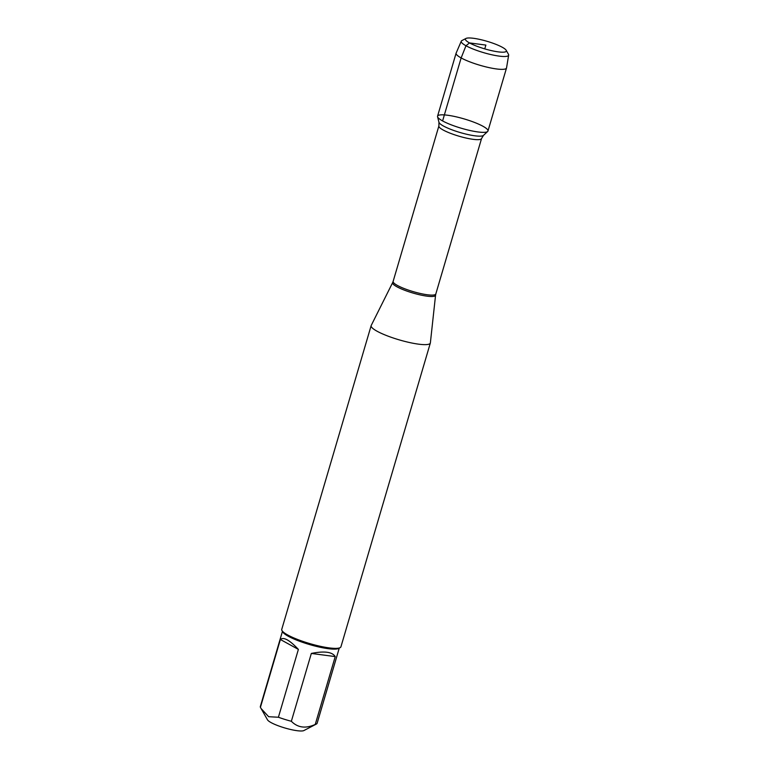 <?xml version="1.0" encoding="UTF-8"?>
<svg xmlns="http://www.w3.org/2000/svg" width="769" height="769" viewBox="0 0 769 769"><rect width="100%" height="100%" fill="white"/><g stroke="black" fill="none" stroke-linecap="round" stroke-linejoin="round"><path stroke-width="1.15" d="M430.371 342.868A30.847 5.729 -163.6 0 1 430.332 343.061A30.847 5.729 -163.6 0 1 399.121 339.84A30.847 5.729 -163.6 0 1 371.148 325.643A30.847 5.729 -163.6 0 1 371.216 325.46L392.661 282.588A22.368 4.153 -163.6 0 0 396.9 286.77A22.368 4.153 -163.6 0 0 420.672 295.017A22.368 4.153 -163.6 0 0 435.562 295.219L430.371 342.868M442.598 120.935A26.271 4.874 16.4 0 0 468.782 130.23A26.271 4.874 16.4 0 0 487.671 131.48A26.271 4.874 16.4 0 0 464.14 118.916A26.271 4.874 16.4 0 0 437.561 116.734A26.271 4.874 16.4 0 0 442.598 120.935L461.14 57.935L465.976 45.756L469.494 42.92L485.873 45.083L484.758 48.88M371.148 325.643L281.752 629.369A30.847 5.729 16.4 0 0 281.983 630.57A30.847 5.729 16.4 0 0 287.664 634.954A30.847 5.729 16.4 0 0 317.241 645.595A30.847 5.729 16.4 0 0 340.1 647.671A30.847 5.729 16.4 0 0 340.936 646.787L430.332 343.061M339.264 648.104L317.155 723.206A29.616 5.498 -163.6 0 1 316.357 724.052L303.918 730.55A19.331 3.585 -163.6 0 1 284.886 727.983A19.331 3.585 -163.6 0 1 267.497 719.832L260.422 707.345A29.616 5.498 -163.6 0 1 260.345 706.49L282.444 631.387M335.226 656.591C332.256 651.881 324.297 650.834 311.33 653.439L335.226 656.591L315.252 724.436C305.697 728.801 297.728 727.753 291.355 721.284A29.616 5.498 -163.6 0 1 278.407 717.246L268.66 716.708L261.066 708.528M311.33 653.439L291.355 721.284M298.382 649.401C289.519 639.991 283.521 636.694 280.387 639.5L298.382 649.401L278.407 717.246M280.387 639.5L260.422 707.345M316.357 724.052A29.616 5.498 -163.6 0 1 315.252 724.436M281.983 630.57L282.809 632.031A29.616 5.498 16.4 0 0 309.446 644.518A29.616 5.498 16.4 0 0 338.6 648.45L340.1 647.671M461.275 41.18L456.142 53.071A26.271 4.874 16.4 0 0 456.104 53.176L437.561 116.177A26.271 4.874 16.4 0 0 461.39 128.269A26.271 4.874 16.4 0 0 487.969 131.009L506.511 68.008A26.271 4.874 16.4 0 0 506.54 67.903L508.655 55.128A24.704 4.585 -163.6 0 1 492.102 54.839A24.704 4.585 -163.6 0 1 465.976 45.756A24.704 4.585 -163.6 0 1 461.275 41.18A24.704 4.585 -163.6 0 1 461.909 40.574L465.985 38.45A21.34 3.96 16.4 0 0 484.758 48.88A21.34 3.96 16.4 0 0 506.185 50.283A21.34 3.96 16.4 0 0 502.253 47.245A21.34 3.96 16.4 0 0 481.798 39.892A21.34 3.96 16.4 0 0 465.985 38.45M456.104 53.176A26.271 4.874 16.4 0 0 479.933 65.269A26.271 4.874 16.4 0 0 506.511 68.008M506.185 50.283L508.453 54.272A24.704 4.585 -163.6 0 1 508.655 55.128M438.878 125.962L393.132 281.406A22.243 4.133 16.4 0 0 397.39 285.443A22.243 4.133 16.4 0 0 420.691 293.566A22.243 4.133 16.4 0 0 435.812 293.969L481.557 138.526A22.243 4.133 -163.6 0 1 466.437 138.122A22.243 4.133 -163.6 0 1 443.146 129.999A22.243 4.133 -163.6 0 1 438.878 125.962L438.964 122.271A23.349 4.335 16.4 0 0 443.434 126.01A23.349 4.335 16.4 0 0 466.706 134.267A23.349 4.335 16.4 0 0 483.49 135.373L487.671 131.48M438.964 122.271L437.561 116.734M481.557 138.526L483.49 135.373M435.562 295.219L435.812 293.969M393.132 281.406L392.661 282.588"/></g></svg>
